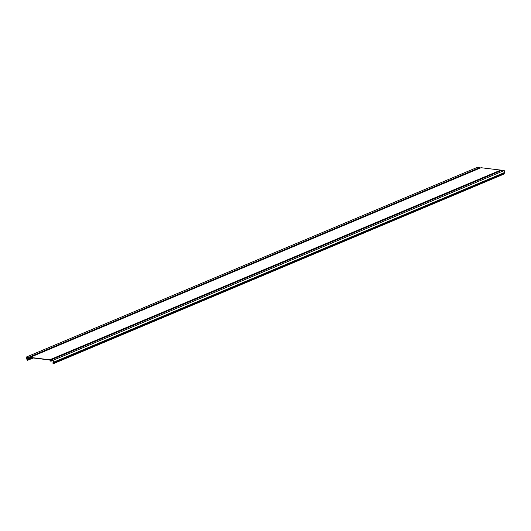 <?xml version="1.0" encoding="UTF-8"?>
<svg xmlns="http://www.w3.org/2000/svg" width="531" height="531" viewBox="0 0 531 531"><rect width="100%" height="100%" fill="white"/><g stroke="black" fill="none" stroke-linecap="round" stroke-linejoin="round"><path stroke-width="0.8" d="M53.246 360.204L50.963 359.925L501.941 170.252L504.224 170.524L53.246 360.204L53.478 362.222A0.743 0.531 -112.8 0 1 53.146 362.859L53.399 363.569L53.007 363.363A0.471 0.339 67.2 0 1 53.073 362.633A0.504 0.365 -112.8 0 0 53.299 362.202L53.093 360.403L51.155 360.171L51.182 360.874A0.471 0.339 67.2 0 1 50.611 361.08L49.708 359.991L30.141 357.615L29.464 358.511A0.471 0.339 67.2 0 1 28.827 358.159L28.694 357.443L26.756 357.204L26.955 359.002A0.504 0.365 -112.8 0 0 27.287 359.507A0.471 0.339 67.2 0 1 27.519 360.27L33.367 358.007M50.963 359.925L50.916 361.007L49.761 359.779L500.733 170.106L481.013 167.71L30.041 357.383L29.265 358.379L28.833 357.237L26.55 356.958L26.776 358.983A0.743 0.531 -112.8 0 0 27.26 359.713L27.307 360.562M49.761 359.779L30.041 357.383M28.833 357.237L479.812 167.564L477.522 167.285L26.55 356.958M479.812 167.564L479.918 168.168M500.733 170.106L501.131 170.59M504.224 170.524L504.45 172.548A0.743 0.531 67.2 0 1 504.118 173.179L53.253 362.812M53.292 363.715L504.377 173.896L53.399 363.569M504.072 173.206L504.377 173.896M29.464 358.511L31.269 357.755M51.182 360.874L52.483 360.33M26.955 359.002L28.84 358.213M28.999 358.166L29.663 357.887M53.478 362.222L504.45 172.548M27.287 359.507L31.409 357.775M27.519 360.27L33.002 357.967M53.113 363.224L504.085 173.551M51.009 361.226L52.987 360.39M29.358 358.598L31.342 357.761M53.2 362.839L504.171 173.166"/></g></svg>

